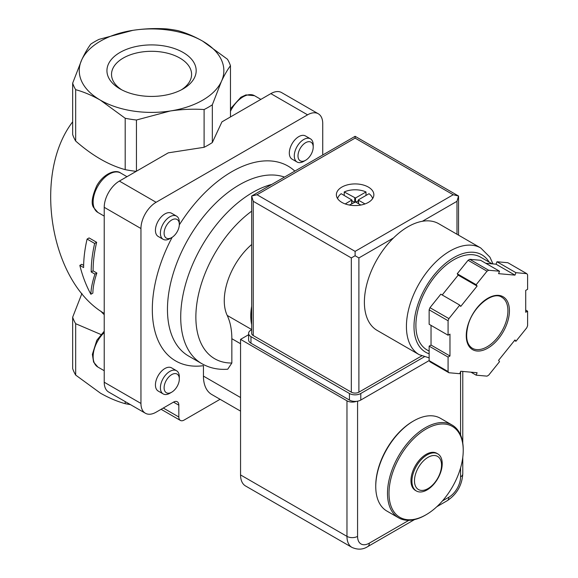 <?xml version="1.0" encoding="UTF-8"?>
<svg xmlns="http://www.w3.org/2000/svg" width="578" height="578" viewBox="0 0 578 578"><rect width="100%" height="100%" fill="white"/><g stroke="black" fill="none" stroke-linecap="round" stroke-linejoin="round"><path stroke-width="0.87" d="M441.534 465.16A19.125 11.04 -60 0 1 421.246 490.397A19.125 11.04 -60 0 1 421.246 463.346A19.125 11.04 -60 0 1 441.534 465.16M442.221 463.679A21.422 12.369 -60 0 1 432.871 485.238A21.422 12.369 -60 0 1 416.362 490.975A21.422 12.369 -60 0 1 416.362 466.244A21.422 12.369 -60 0 1 437.784 453.875A21.422 12.369 -60 0 1 442.221 463.679M416.362 490.975L415.401 490.426A21.422 12.369 -60 0 1 415.401 465.687A21.422 12.369 -60 0 1 436.831 453.318L437.784 453.875M463.231 450.45A52.482 30.302 -60 0 1 426.116 514.723A52.482 30.302 -60 0 1 389.001 493.301A52.482 30.302 -60 0 1 426.116 429.02A52.482 30.302 -60 0 1 463.231 450.45L463.231 449.568A53.559 30.923 -60 0 0 452.133 425.054L440.4 418.277A53.559 30.923 -60 0 0 413.617 420.929A53.559 30.923 -60 0 0 375.751 486.524A53.559 30.923 -60 0 0 386.841 511.039L398.582 517.816A53.559 30.923 -60 0 1 398.582 455.977A53.559 30.923 -60 0 1 452.133 425.054M426.116 514.723L425.357 515.164A53.559 30.923 -60 0 1 398.582 517.816M375.751 486.524L375.751 485.65A52.482 30.302 -60 0 1 412.858 421.369L413.617 420.929M90.876 294.26C91.042 288.379 92.408 281.667 94.98 274.131L91.194 271.949A109.791 63.385 -60 0 1 94.662 243.446L87.09 239.075A109.791 63.385 120 0 0 83.622 267.578L79.836 265.389C82.43 275.908 86.108 285.532 90.876 294.26L92.863 293.111C92.964 287.273 94.301 280.583 96.873 273.04L93.087 270.851A107.111 61.839 -60 0 1 96.649 242.298L89.077 237.926L87.09 239.075M75.675 89.677A80.335 46.377 180 0 1 72.662 83.174L72.662 134.544A80.335 46.377 180 0 0 75.675 141.039L75.675 89.677C83.745 91.895 92.003 95.399 100.435 100.182A72.301 41.746 180 0 1 81.722 59.859L72.662 83.174M132.846 30.345A72.301 41.746 180 0 1 202.683 41.146C194.251 36.371 185.993 32.867 177.923 30.641A80.335 46.377 180 0 0 166.674 28.9C155.54 28.178 144.262 28.654 132.846 30.345L99.026 39.362A80.335 46.377 180 0 0 90.782 44.123C87.805 48.104 84.778 53.349 81.722 59.859A72.301 41.746 180 0 1 132.846 30.345M104.221 313.428C50.127 281.985 32.39 174.31 72.662 121.821M94.662 243.446L96.649 242.298M79.836 265.389L81.729 264.298L83.644 265.403M94.98 274.131L96.873 273.04M91.194 271.949L93.087 270.851M100.912 334.496L75.675 323.709L75.675 375.079L100.435 393.163C108.866 397.946 117.124 401.45 125.195 403.675L125.195 401.587M75.675 375.079A80.335 46.377 180 0 1 72.662 368.583L72.662 317.214L81.939 293.451M125.195 118.266A80.335 46.377 180 0 0 136.451 120.007L170.272 110.983C181.673 109.307 192.951 108.823 204.099 109.538A80.335 46.377 180 0 0 212.336 104.784L221.396 81.469C224.452 74.967 227.472 69.721 230.463 65.726A80.335 46.377 180 0 0 227.443 59.231L202.683 41.146A72.301 41.746 180 0 1 221.396 81.469A72.301 41.746 180 0 1 170.272 110.983A72.301 41.746 180 0 1 100.435 100.182L125.195 118.266L125.195 169.636C108.693 165.098 92.191 155.569 75.675 141.039M183.11 52.453A44.614 25.757 180 0 1 183.11 88.882A44.614 25.757 180 0 1 120.007 88.882A44.614 25.757 180 0 1 120.007 52.453A44.614 25.757 180 0 1 183.11 52.453M75.675 323.709A80.335 46.377 180 0 1 72.662 317.214M136.22 171.348A80.335 46.377 180 0 1 125.195 169.636M136.451 120.007L136.451 171.218M230.463 65.726L230.463 116.944M130.433 404.607A80.335 46.377 180 0 1 125.195 403.675M204.099 109.538L204.099 147.296L168.292 152.838L119.371 181.08A21.422 12.369 120 0 0 104.221 207.314L104.221 382.231A21.422 12.369 120 0 0 108.657 392.036L145.396 413.248A21.422 12.369 120 0 0 156.103 412.186L173.523 402.129A7.5 4.328 120 0 1 177.273 401.753A7.5 4.328 120 0 1 178.826 405.185L178.826 416.998A7.5 4.328 120 0 0 180.379 420.43A7.5 4.328 120 0 0 184.129 420.054L220.081 399.297M212.336 104.784L212.336 142.542A80.335 46.377 180 0 1 204.099 147.296M322.734 154.998L322.734 123.576A21.422 12.369 120 0 0 318.297 113.772L281.558 92.559A21.422 12.369 120 0 0 270.851 93.622L221.93 121.871L212.336 142.542M318.297 113.772A21.422 12.369 120 0 0 307.583 114.834L156.103 202.286A21.422 12.369 120 0 0 140.953 228.527L140.953 403.437A21.422 12.369 120 0 0 145.396 413.248M271.826 184.389A101.757 58.746 -60 0 0 190.494 269.615A101.757 58.746 -60 0 0 201.794 363.656C209.626 368.078 218.274 369.934 227.739 369.212L231.843 363.02A91.042 52.562 -60 0 1 196.708 304.628A91.042 52.562 -60 0 1 251.668 211.18M251.668 329.547L227.205 315.422A80.335 46.385 -60 0 1 231.843 338.701L231.843 363.02M227.205 315.422A50.878 29.377 -60 0 1 251.668 244.508M251.668 306.268A50.878 29.377 120 0 0 251.668 324.663M310.444 138.821L305.48 135.96A13.388 7.731 120 0 0 295.163 139.551A13.388 7.731 120 0 0 289.318 153.026A13.388 7.731 120 0 0 292.092 159.152L297.056 162.013A13.388 7.731 -60 0 1 297.056 146.552A13.388 7.731 -60 0 1 310.444 138.821A13.388 7.731 -60 0 1 313.211 144.955L313.211 147.101A10.765 6.213 -60 0 1 305.603 160.279A10.765 6.213 -60 0 1 297.995 155.887A10.765 6.213 -60 0 1 305.603 142.708A10.765 6.213 -60 0 1 313.211 147.101M176.55 216.121L171.594 213.26A13.388 7.731 120 0 0 161.276 216.851A13.388 7.731 120 0 0 155.431 230.326A13.388 7.731 120 0 0 158.206 236.453L163.162 239.314A13.388 7.731 -60 0 1 163.162 223.852A13.388 7.731 -60 0 1 176.55 216.121A13.388 7.731 -60 0 1 179.325 222.255L179.325 224.401A10.765 6.213 -60 0 1 171.717 237.58A10.765 6.213 -60 0 1 164.109 233.187A10.765 6.213 -60 0 1 171.717 220.008A10.765 6.213 -60 0 1 179.325 224.401M176.55 370.729L171.594 367.861A13.388 7.731 120 0 0 161.276 371.452A13.388 7.731 120 0 0 155.431 384.926A13.388 7.731 120 0 0 158.206 391.053L163.162 393.914A13.388 7.731 -60 0 1 163.162 378.46A13.388 7.731 -60 0 1 176.55 370.729A13.388 7.731 -60 0 1 179.325 376.856L179.325 379.002A10.765 6.213 -60 0 1 171.717 392.18A10.765 6.213 -60 0 1 164.109 387.787A10.765 6.213 -60 0 1 171.717 374.609A10.765 6.213 -60 0 1 179.325 379.002M172.136 237.327A112.464 64.931 -60 0 0 203.442 365.679L203.442 376.112A40.164 23.192 120 0 0 211.758 394.499L240.556 411.117M121.72 89.814A40.034 23.113 180 0 1 111.525 74.41A40.034 23.113 180 0 1 136.242 53.053A40.034 23.113 180 0 1 179.866 58.067A40.034 23.113 180 0 1 191.593 74.41A40.034 23.113 180 0 1 181.398 89.814M171.717 392.18L169.86 393.257A13.388 7.731 -60 0 1 163.162 393.914M171.717 237.58L169.86 238.649A13.388 7.731 -60 0 1 163.162 239.314M305.603 160.279L303.746 161.349A13.388 7.731 -60 0 1 297.056 162.013M356.467 401.342A7.5 4.328 180 0 1 346.966 400.814L240.556 339.373L240.556 474.935A24.103 13.915 120 0 0 245.542 485.968L351.959 547.402C357.724 549.953 362.991 549.678 367.76 546.586A7.5 4.328 60 0 0 369.313 543.154A16.603 9.588 120 0 1 357.572 536.37L357.572 401.183M248.612 334.72L240.556 339.373M419.18 354.668A61.593 35.561 120 0 1 419.18 283.552A61.593 35.561 120 0 1 480.766 247.991L438.731 223.722A61.593 35.561 120 0 0 422.374 221.28A61.593 35.561 120 0 0 393.502 237.948A61.593 35.561 120 0 0 377.145 330.399L419.18 354.668L429.143 357.861M337.603 198.608A17.672 10.202 180 0 1 341.193 193.702L351.858 199.988L345.239 203.94M349.379 205.046L355.492 201.96L355.492 198.023L344.221 191.954A17.672 10.202 180 0 1 365.997 191.954L365.997 195.451M360.838 205.046L355.492 201.96M358.519 203.709L358.519 199.771L369.031 193.702A17.672 10.202 180 0 1 372.622 198.608M358.519 200.212L364.985 203.94M499.529 271.219L488.67 270.251A64.266 37.108 120 0 0 487.016 271.205L476.164 284.708L477.11 286.059L460.709 306.456L459.763 305.112L448.911 318.615A64.266 37.108 120 0 0 448.08 320.747L448.08 335.218L449.973 334.127L449.973 355.99L448.08 357.088L448.08 371.56A64.266 37.108 120 0 0 448.911 372.738L459.763 373.706L460.709 371.264L477.11 372.731L476.164 375.173L487.016 376.141A64.266 37.108 120 0 0 488.67 375.18L499.529 361.684L498.583 360.332L514.976 339.936L515.923 341.28L526.782 327.777A64.266 37.108 120 0 0 527.606 325.645L527.606 311.174L525.713 312.264L525.713 290.402L527.606 289.303L527.606 274.832A64.266 37.108 120 0 0 526.782 273.654L515.923 272.686L514.976 275.128L498.583 273.661L499.529 271.219L480.593 260.288L469.741 259.32L488.67 270.251M459.763 305.112L440.826 294.18L429.974 307.684A64.266 37.108 120 0 0 429.143 309.815L448.08 320.747M429.974 307.684L448.911 318.615M469.741 259.32A64.266 37.108 120 0 0 468.079 260.273L487.016 271.205M485.766 263.279L496.04 264.197L496.993 261.755L507.845 262.723L526.782 273.654M431.036 325.385L431.036 345.059L429.143 346.15L429.143 360.621A64.266 37.108 120 0 0 429.974 361.806L448.911 372.738M429.143 360.621L448.08 371.56M468.079 260.273L457.227 273.777L458.173 275.128L442.213 294.975M429.143 309.815L429.143 324.287L448.08 335.218M368.367 187.091A18.742 10.823 180 0 1 373.858 194.743A18.742 10.823 180 0 1 355.109 205.566A18.742 10.823 180 0 1 336.367 194.743A18.742 10.823 180 0 1 347.934 184.743A18.742 10.823 180 0 1 368.367 187.091M358.895 392.18L358.895 257.933L355.109 255.743L351.323 257.933L253.243 201.303L251.668 196.021L251.668 333.361A5.354 3.092 0 0 0 253.243 335.551L351.323 392.18A5.354 3.092 0 0 0 358.895 392.18L421.687 355.925M355.109 255.743L355.109 251.372L453.195 194.743L458.549 196.021L456.981 201.303L456.981 234.256M453.195 194.743L355.109 138.113L355.109 136.307L458.549 196.021L458.549 235.167M355.109 136.307L251.668 196.021L257.029 194.743L355.109 138.113M492.16 263.85L480.542 257.138A53.559 30.923 120 0 0 426.983 288.061A53.559 30.923 120 0 0 426.983 349.9L429.143 351.149M431.036 345.059L449.973 355.99M429.143 346.15L448.08 357.088M470.991 372.181L476.164 375.173M514.536 340.478L515.923 341.28M525.713 310.075L527.606 311.174M496.993 261.755L515.923 272.686M496.04 264.197L514.976 275.128M458.173 275.128L477.11 286.059M457.227 273.777L476.164 284.708M251.668 329.677L250.968 330.081A8.034 4.638 0 0 0 248.612 333.361A8.034 4.638 0 0 0 250.968 336.642L349.43 393.488A8.034 4.638 0 0 0 360.788 393.488L424.23 356.864M248.612 333.361L248.612 339.922A8.034 4.638 0 0 0 250.968 343.202L349.43 400.048A8.034 4.638 0 0 0 360.788 400.048L429.143 360.585M355.492 198.023L365.997 191.954M344.221 191.954L344.221 195.451M354.35 202.177L351.858 200.739M358.36 200.739L355.867 202.177M104.221 314.656A56.232 32.469 180 0 1 100.861 311.174M178.826 416.998L163.299 408.032M178.826 405.185L173.523 402.129M140.953 403.437L104.221 382.231M140.953 228.527L104.221 207.314M156.103 202.286L119.371 181.08M307.583 114.834L270.851 93.622M201.794 363.656L188.536 356.005A101.757 58.746 -60 0 1 185.849 243.338A101.757 58.746 -60 0 1 284.47 177.085M179.317 224.893A112.464 64.931 -60 0 1 294.845 171.095M240.556 343.729L231.843 338.701M240.556 397.534L203.442 376.112M104.221 370.708L97.848 367.03A22.759 13.142 -60 0 1 104.221 332.552M104.221 216.107L97.848 212.429A22.759 13.142 -60 0 1 97.848 186.145A22.759 13.142 -60 0 1 120.614 173.003L126.987 176.687M230.463 111.251A22.759 13.142 -60 0 1 254.501 95.702L260.873 99.387M460.579 467.884L460.579 476.901A16.603 9.588 120 0 1 448.839 497.239L442.445 500.924M408.856 520.323L369.313 543.154M460.579 435.032L460.579 371.603M240.556 474.935L346.966 536.37L346.966 400.814M357.572 536.37A7.5 4.328 180 0 1 346.966 536.37A24.103 13.915 120 0 0 351.959 547.402M448.839 497.239A7.5 4.328 60 0 1 447.285 500.671L436.867 506.682M460.579 476.901A7.5 4.328 0 0 0 462.776 473.844L462.776 457.4M509.428 310.733A30.526 17.622 120 0 0 477.052 307.843A30.526 17.622 120 0 0 477.052 351.012A30.526 17.622 120 0 0 509.428 310.733M355.109 251.372L257.029 194.743M253.243 201.303L253.243 335.551M351.323 257.933L351.323 392.18M422.374 221.28L456.981 201.303M358.895 257.933L393.502 237.948M489.111 262.087A56.232 32.469 120 0 0 428.471 282.693A56.232 32.469 120 0 0 429.143 353.787M507.918 310.733A29.456 17.008 120 0 0 501.812 297.251C493.186 290.756 472.811 306.492 468.05 325.443C465.254 337.025 466.684 344.632 472.356 348.267A29.456 17.008 120 0 0 495.057 340.377A29.456 17.008 120 0 0 507.918 310.733M250.968 343.202L250.968 336.642M349.43 400.048L349.43 393.488M360.788 400.048L360.788 393.488M351.699 203.709L351.699 200.212M354.733 201.96L354.733 198.023M180.379 420.43L161.103 409.296M97.848 367.03L93.578 362.059L92.379 354.365L96.808 340.29L104.221 331.216M97.848 212.429L93.578 207.459C90.963 203.68 92.039 196.419 96.808 185.683C103.57 173.566 115.679 169.007 120.614 173.003M230.463 108.808L240.881 97.249L245.975 94.9L254.501 95.702M414.498 519.6L367.76 546.586M462.776 443.08L462.776 371.452M447.285 500.671C456.837 494.262 462.003 485.318 462.776 473.844M480.766 247.991L489.934 257.174L492.969 263.922M351.858 203.615L351.858 199.988M358.36 203.615L358.36 199.988"/></g></svg>
